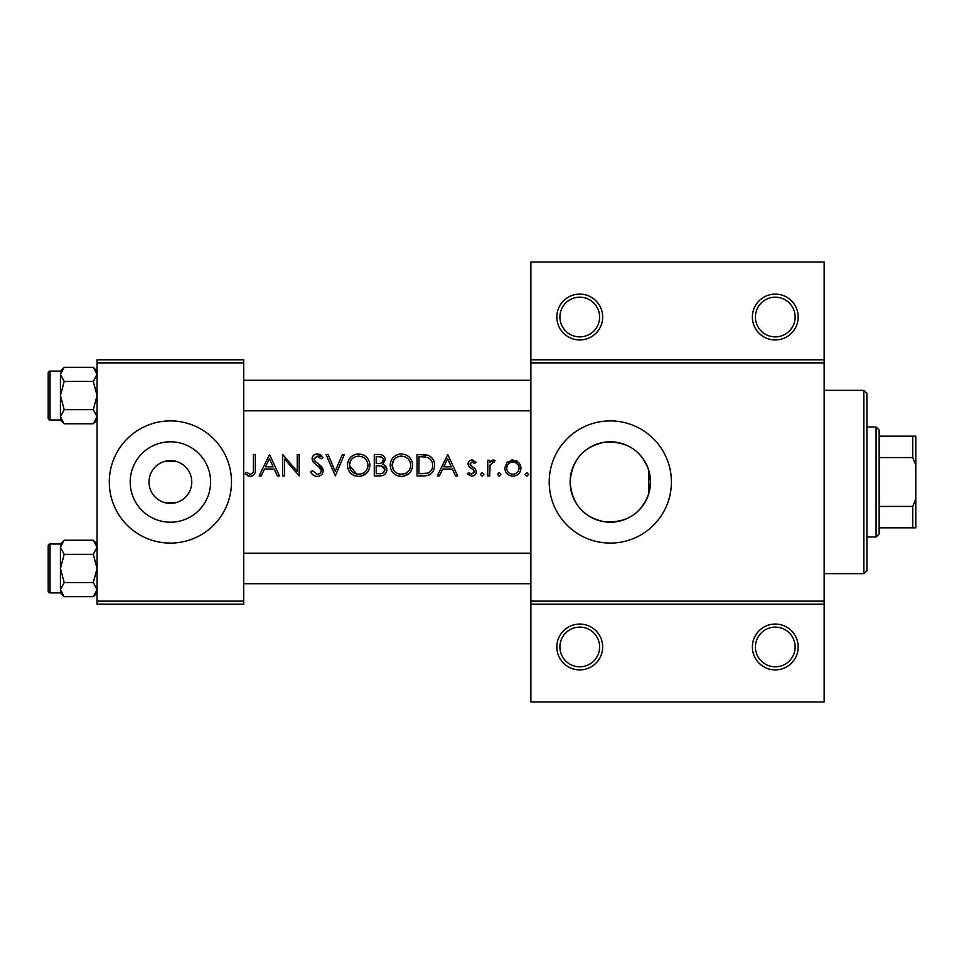 <?xml version="1.0" encoding="UTF-8"?>
<svg xmlns="http://www.w3.org/2000/svg" width="964" height="964" viewBox="0 0 964 964"><rect width="100%" height="100%" fill="white"/><g stroke="black" fill="none" stroke-linecap="round" stroke-linejoin="round"><path stroke-width="1.45" d="M602.669 646.965A22.907 22.907 0 0 1 579.762 669.884A22.907 22.907 0 0 1 556.843 646.965A22.907 22.907 0 0 1 579.762 624.057A22.907 22.907 0 0 1 602.669 646.965M559.903 646.965A19.858 19.858 0 0 0 579.762 666.823A19.858 19.858 0 0 0 599.62 646.965A19.858 19.858 0 0 0 579.762 627.106A19.858 19.858 0 0 0 559.903 646.965M798.18 646.965A22.907 22.907 0 0 1 775.273 669.884A22.907 22.907 0 0 1 752.366 646.965A22.907 22.907 0 0 1 775.273 624.057A22.907 22.907 0 0 1 798.18 646.965M755.414 646.965A19.858 19.858 0 0 0 775.273 666.823A19.858 19.858 0 0 0 795.131 646.965A19.858 19.858 0 0 0 775.273 627.106A19.858 19.858 0 0 0 755.414 646.965M602.669 317.036A22.907 22.907 0 0 1 579.762 339.943A22.907 22.907 0 0 1 556.843 317.036A22.907 22.907 0 0 1 579.762 294.116A22.907 22.907 0 0 1 602.669 317.036M559.903 317.036A19.858 19.858 0 0 0 579.762 336.894A19.858 19.858 0 0 0 599.62 317.036A19.858 19.858 0 0 0 579.762 297.177A19.858 19.858 0 0 0 559.903 317.036M798.18 317.036A22.907 22.907 0 0 1 775.273 339.943A22.907 22.907 0 0 1 752.366 317.036A22.907 22.907 0 0 1 775.273 294.116A22.907 22.907 0 0 1 798.18 317.036M755.414 317.036A19.858 19.858 0 0 0 775.273 336.894A19.858 19.858 0 0 0 795.131 317.036A19.858 19.858 0 0 0 775.273 297.177A19.858 19.858 0 0 0 755.414 317.036M149.022 481.494L149.01 482A21.389 21.389 0 0 0 170.399 503.389A21.389 21.389 0 0 0 191.776 482L191.776 481.494M191.776 482.506L191.776 482A21.389 21.389 0 0 0 170.399 460.611A21.389 21.389 0 0 0 149.01 482L149.022 482.506M130.2 482A40.199 40.199 0 0 0 170.399 522.199A40.199 40.199 0 0 0 210.598 482A40.199 40.199 0 0 0 170.399 441.801A40.199 40.199 0 0 0 130.2 482M109.294 482A61.094 61.094 0 0 0 170.399 543.094A61.094 61.094 0 0 0 231.493 482A61.094 61.094 0 0 0 170.399 420.907A61.094 61.094 0 0 0 109.294 482M648.796 493.604L650.507 482L648.796 470.396C641.397 450.26 626.612 440.873 604.428 442.235C583.304 446.766 571.869 460.033 570.11 482A40.199 40.199 0 0 0 610.308 522.199A40.199 40.199 0 0 0 650.507 482A40.199 40.199 0 0 0 610.308 441.801A40.199 40.199 0 0 0 570.11 482C571.905 504.003 583.328 517.258 604.356 521.765C626.552 523.163 641.361 513.776 648.796 493.604L648.796 470.396M549.203 482A61.094 61.094 0 0 0 610.308 543.094A61.094 61.094 0 0 0 671.402 482A61.094 61.094 0 0 0 610.308 420.907A61.094 61.094 0 0 0 549.203 482M176.508 502.497L164.29 502.497M269.546 454.502L259.123 475.891L261.22 475.891L264.473 469.034L274.162 469.034L277.331 475.891L279.415 475.891L269.546 454.502M310.673 471.77C311.95 474.613 314.119 476.168 317.168 476.433C320.807 476.156 322.844 474.228 323.277 470.649L318.241 463.744L315.373 461.623L313.963 458.852L317.096 456.153L321.277 458.888L323.012 457.575L317.313 453.96C314.095 454.189 312.336 455.852 312.035 458.948L313.24 462.202L320.59 468.528L321.361 470.625C321 472.95 319.602 474.155 317.168 474.24L312.481 470.685L310.673 471.77M358.512 453.96C351.655 454.683 347.944 458.454 347.402 465.287C348.028 472.095 351.788 475.806 358.68 476.433C365.561 475.782 369.296 472.035 369.887 465.19C369.333 458.31 365.537 454.562 358.512 453.96M401.277 453.96C394.421 454.683 390.721 458.454 390.179 465.287C390.794 472.095 394.553 475.806 401.446 476.433C408.338 475.782 412.074 472.035 412.652 465.19C412.098 458.31 408.302 454.562 401.277 453.96M499.159 472.601L497.376 474.384L499.159 476.168L500.943 474.384L499.159 472.601M526.85 472.601L525.067 474.384L526.85 476.168L528.621 474.384L526.85 472.601M487.772 460.262L487.772 475.891L489.7 475.891L490.037 465.275L495.183 460.527L493.508 459.985L489.7 462.563L489.7 460.262L487.772 460.262M475.987 462.214L471.986 459.985C469.492 460.238 468.179 461.599 468.034 464.094L468.757 466.492L473.818 470.239L474.348 471.733L471.589 474.24L468.492 472.601L467.215 474.047L471.685 476.168C474.481 475.939 476.011 474.433 476.264 471.649L475.529 469.239L470.492 465.431L469.962 464.009L471.986 461.913L474.686 463.551L475.987 462.214M253.375 454.502L253.375 468.733C253.881 471.613 252.893 473.457 250.411 474.24L246.278 472.324L245.145 473.975L250.303 476.433C254.207 475.722 255.87 473.216 255.291 468.95L255.291 454.502L253.375 454.502M447.754 454.502L437.331 475.891L439.427 475.891L442.681 469.034L452.369 469.034L455.538 475.891L457.623 475.891L447.754 454.502M482.157 472.601L480.373 474.384L482.157 476.168L483.94 474.384L482.157 472.601M512.872 459.985L506.919 462.575L504.774 468.118C505.208 473.059 507.908 475.734 512.872 476.168C517.813 475.734 520.5 473.059 520.946 468.118L518.813 462.563L512.872 459.985L511.197 460.141M417.038 475.891L423.666 475.891C430.559 475.806 434.198 472.336 434.595 465.467C434.656 460.672 432.511 457.273 428.149 455.273L417.038 454.502L417.038 475.891M374.273 454.502L374.273 475.891L380.057 475.891C384.106 475.794 386.383 473.77 386.889 469.817C386.781 467.082 385.407 465.263 382.768 464.359L385.238 459.804C384.757 456.08 382.491 454.309 378.442 454.502L374.273 454.502M326.025 454.502L335.339 475.891L344.389 454.502L342.341 454.502L335.207 471.36L328.073 454.502L326.025 454.502M282.705 475.891L284.621 475.891L284.621 459.093L299.153 475.891L299.153 454.502L297.237 454.502L297.237 471.336L282.705 454.502L282.705 475.891M824.148 362.862L530.875 362.862L530.875 359.801L824.148 359.801L824.148 604.199L530.875 604.199L530.875 601.138L824.148 601.138M164.29 461.503L176.508 461.503M243.711 604.199L97.075 604.199L97.075 601.138L243.711 601.138L243.711 604.199M243.711 362.862L97.075 362.862L97.075 359.801L243.711 359.801L243.711 601.138M97.075 362.862L97.075 601.138M530.875 362.862L530.875 601.138M824.148 604.199L824.148 701.961L530.875 701.961L530.875 604.199M530.875 359.801L530.875 262.039L824.148 262.039L824.148 359.801M255.195 471.517L254.894 473.264M250.303 476.433L247.471 475.71M246.278 472.324L250.411 474.24C252.893 473.469 253.881 471.625 253.375 468.733M443.717 466.841L447.585 458.671L451.357 466.841L443.717 466.841L451.357 466.841M471.986 459.985L473.167 460.177M474.686 463.551L473.505 462.431M473.24 462.274L471.986 461.913L469.962 464.009L472.722 467.034M474.24 467.986L474.939 468.564M475.529 469.239L476.264 471.649M476.18 472.553L475.939 473.396M475.481 474.216L474.939 474.866M474.915 474.891L473.999 475.589M468.492 472.601L469.842 473.746M469.878 473.77L473.493 473.541M474.288 472.24L473.107 469.625M471.444 468.625L468.757 466.492M468.094 463.298L468.299 462.527M491.266 460.768L492.905 460.045M493.508 459.985L495.183 460.527M494.122 462.19L492.532 461.997M490.315 464.407L489.905 465.986M489.7 469.456L489.7 470.637M528.621 474.384L526.85 476.168M506.919 462.575L508.149 461.467M516.15 460.635L517.572 461.455M518.813 462.563L520.415 465.13M520.825 466.6L520.946 468.118M519.283 473.059L518.608 473.842M517.945 464.612L515.27 462.383L512.86 461.913C516.644 462.298 518.692 464.371 519.03 468.13L518.584 465.769M518.584 465.757L517.957 464.624M518.921 469.323L519.03 468.13C518.704 471.878 516.644 473.914 512.86 474.24L514.077 474.143M516.415 473.179L517.234 472.505M511.667 474.143L512.86 474.24C509.088 473.927 507.028 471.89 506.69 468.13L506.799 469.335M507.136 465.769L506.69 468.13C507.016 464.383 509.076 462.298 512.86 461.913L510.486 462.371M510.438 462.395L507.883 464.443M424.799 454.634L426.486 454.851M433.041 459.322L433.764 460.768M428.377 475.288L425.775 475.794M432.607 466.697L432.667 465.467C432.655 461.419 430.775 458.695 427.04 457.298C430.788 458.707 432.667 461.431 432.667 465.467C432.703 469.179 430.992 471.745 427.534 473.155L418.966 473.698L418.966 456.695L425.51 456.984M423.292 456.767L420.461 456.695M426.088 473.457L428.691 472.673M429.775 471.999L431.414 470.191M431.438 470.167L432.39 467.926M432.402 467.865L432.547 467.166M418.966 473.698L424.497 473.613M390.227 464.19L390.372 463.082M391.456 459.961L392.456 458.358M392.673 458.069L393.324 457.334M393.348 457.31L396.12 455.225M399.072 454.177L400.156 454.008M412.484 463.069L412.616 464.13M409.423 473.143L403.651 476.24M401.446 476.433L397.096 475.638M395.144 474.589L393.433 473.167M392.023 471.48L391.492 470.613M410.58 466.95L410.736 465.19C410.206 470.781 407.085 473.806 401.373 474.24C395.758 473.794 392.661 470.806 392.095 465.287C392.601 459.732 395.698 456.683 401.373 456.153C407.073 456.635 410.194 459.647 410.736 465.19C410.146 459.611 407.025 456.599 401.373 456.153L399.759 456.285M399.578 474.095L403.181 474.095M407.832 471.854L408.579 471.095M409.796 469.275L410.411 467.685M393.77 459.985L392.095 465.287L393.649 470.312M397.843 473.613L399.373 474.047M398.867 456.49L397.819 456.852M395.794 457.972L395.047 458.575M384.744 457.514L385.118 458.623M384.443 465.154L386.817 468.902M386.757 471.107L386.383 472.264M385.757 473.312L384.817 474.324M384.54 474.541L383.696 475.083M381.949 475.71L381.334 475.806M381.973 462.563L383.323 459.84C382.636 462.684 380.696 463.913 377.478 463.551L376.189 463.551L376.189 456.695L378.804 456.695C381.383 456.49 382.889 457.538 383.323 459.84L383.238 459.081M381.431 457.093L378.804 456.695M376.189 463.551L378.985 463.503M380.479 463.274L381.117 463.057M383.913 467.287L381.467 465.998L384.961 469.817C384.226 472.77 382.202 474.071 378.924 473.698L376.189 473.698L376.189 465.745L381.467 465.998L377.466 465.745M381.587 473.493L382.889 473.071L384.961 469.817L384.588 468.191M376.189 473.698L380.515 473.637M347.45 464.19L347.606 463.082M348.679 459.961L349.679 458.358M349.908 458.069L350.547 457.334M350.571 457.31L353.354 455.225M356.09 454.213L357.391 454.008M364.922 455.803L366.633 457.201M369.706 463.069L369.839 464.13M366.645 473.143L360.885 476.24M358.68 476.433L354.33 475.638M352.378 474.589L350.667 473.167M367.814 466.95L367.971 465.19C367.441 470.781 364.32 473.806 358.608 474.24C352.981 473.794 349.896 470.806 349.329 465.287C349.836 459.732 352.92 456.683 358.608 456.153C364.296 456.635 367.417 459.647 367.971 465.19C367.38 459.611 364.259 456.599 358.608 456.153L356.993 456.285M356.813 474.095L360.416 474.095M365.055 471.854L365.802 471.095M367.031 469.275L367.646 467.685M351.004 459.985L349.329 465.287L356.608 474.047M356.102 456.49L355.053 456.852M353.017 457.972L352.27 458.575M317.168 476.433L316.108 476.349M313.77 475.457L311.782 473.541M312.481 470.685L317.168 474.24M321.277 471.372L321.301 470.046M321.361 470.625L318.939 466.817M317.891 465.974L316.734 465.118M312.42 456.996L313.565 455.37M313.577 455.357L315.312 454.309M318.204 454.02L319.096 454.237M319.325 454.321L320.542 454.96M320.651 455.032L321.964 456.261M319.662 457.117L318.385 456.37M317.759 456.201L313.963 458.852L314.493 460.623M314.746 460.949L316.782 462.708M319.891 465.01L321.614 466.648M322.145 467.335L323.157 469.552M265.51 466.841L269.39 458.671L273.161 466.841L265.51 466.841L273.161 466.841M863.865 573.652L863.865 390.348L866.925 393.408L866.925 570.592L863.865 573.652L824.148 573.652M863.865 390.348L824.148 390.348M97.075 544.009L93.291 540.226L97.075 547.287L93.291 554.336L64.202 554.336L60.419 547.287L60.419 544.009L50.032 544.009L50.032 592.896A1.832 1.832 0 0 1 48.2 591.065L48.2 545.853A1.832 1.832 0 0 1 50.032 544.009A1.832 1.832 0 0 0 48.2 545.853L48.2 550.131M97.075 547.287L97.003 546.311L97.075 547.287M48.2 591.065L48.2 586.787M97.075 371.104L93.291 367.32L97.075 374.369L93.291 381.431L64.202 381.431L60.419 374.369L60.419 371.104L50.032 371.104L50.032 419.991A1.832 1.832 0 0 1 48.2 418.147L48.2 372.935A1.832 1.832 0 0 1 50.032 371.104A1.832 1.832 0 0 0 48.2 372.935L48.2 377.213M97.075 374.369L97.003 373.405L97.075 374.369M48.2 418.147L48.2 413.869M60.503 417.689L60.419 419.991L64.202 423.774L60.419 416.713L64.202 409.664L60.419 395.541L64.202 381.431M50.032 419.991L60.419 419.991M93.291 381.431L97.075 395.541L93.291 409.664L97.075 416.713L93.291 423.774L64.202 423.774M93.291 409.664L64.202 409.664M96.039 420.328L97.003 417.689M61.467 370.766L60.503 373.405M93.291 367.32L64.202 367.32L60.419 374.369L60.419 416.713M60.503 590.595L60.419 592.896L64.202 596.68L60.419 589.631L64.202 582.569L60.419 568.459L64.202 554.336M50.032 592.896L60.419 592.896M93.291 554.336L97.075 568.459L93.291 582.569L97.075 589.631L93.291 596.68L64.202 596.68M93.291 582.569L64.202 582.569M96.039 593.234L97.003 590.595M61.467 543.672L60.503 546.311M93.291 540.226L64.202 540.226L60.419 547.287L60.419 589.631M876.083 536.984L876.083 427.016L879.144 430.065L879.144 533.936L876.083 536.984L866.925 536.984M876.083 427.016L866.925 427.016M915.8 527.826L912.739 527.826L912.739 506.437L915.8 499.015L915.8 527.826M879.144 527.826L912.739 527.826M879.144 436.174L915.8 436.174L915.8 499.015M879.144 506.437L912.739 506.437M915.8 464.985L912.739 457.563L912.739 436.174M879.144 457.563L912.739 457.563M243.711 553.179L530.875 553.179M243.711 583.726L530.875 583.726M530.875 410.821L243.711 410.821M530.875 380.274L243.711 380.274M60.419 371.104L64.202 367.32M97.075 419.991L93.291 423.774M60.419 544.009L64.202 540.226M97.075 592.896L93.291 596.68"/></g></svg>
